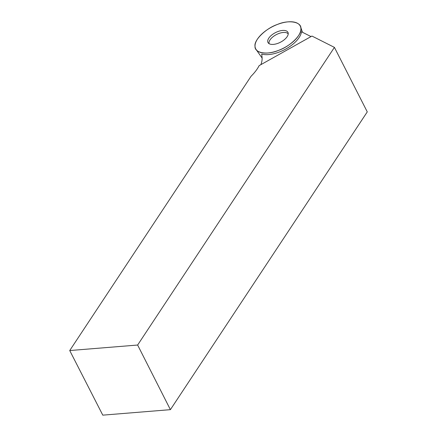 <?xml version="1.0" encoding="UTF-8"?>
<svg xmlns="http://www.w3.org/2000/svg" width="437" height="437" viewBox="0 0 437 437"><rect width="100%" height="100%" fill="white"/><g stroke="black" fill="none" stroke-linecap="round" stroke-linejoin="round"><path stroke-width="0.66" d="M281.193 41.826A11.198 5.408 152.9 0 1 268.285 42.968A11.198 5.408 152.9 0 1 275.501 32.606A11.198 5.408 152.9 0 1 288.125 32.813A11.198 5.408 152.9 0 1 281.193 41.826M277.391 24.461A25.018 12.083 152.9 0 1 300.563 26.777A25.018 12.083 152.9 0 1 283.471 48.179A25.018 12.083 152.9 0 1 256.115 49.523A25.018 12.083 152.9 0 1 277.391 24.461C288.715 19.523 301.645 21.806 300.902 28.613C302.213 34.627 289.911 46.601 278.538 50.381C267.215 55.319 254.29 53.035 255.028 46.229C253.722 40.215 266.018 28.241 277.391 24.461M311.018 36.582L301.486 31.781A24.745 11.952 152.9 0 1 285.989 48.9A24.745 11.952 152.9 0 1 261.719 54.046L262.058 57.285A42.536 20.539 152.9 0 1 260.867 64.665M170.397 409.66L102.788 415.15L69.729 350.545L251.062 76.267A42.536 20.539 152.9 0 0 259.146 65.626L311.958 36.058L334.42 47.382L367.271 111.883L170.397 409.66L137.633 345.033L334.42 47.382M69.729 350.545L137.633 345.033M269.121 43.689A10.761 5.195 152.9 0 1 276.495 34.539A10.761 5.195 152.9 0 1 288.223 33.917M302.464 32.272L300.563 26.777M262.113 58.055L256.115 49.523"/></g></svg>
